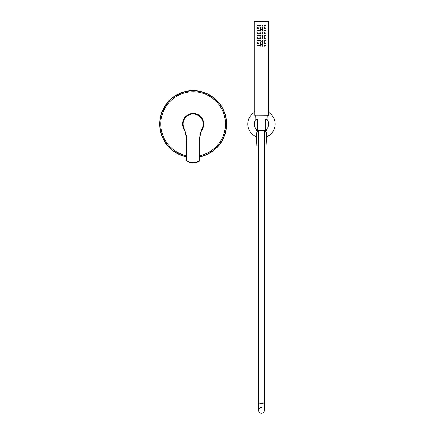 <?xml version="1.0" encoding="UTF-8"?>
<svg xmlns="http://www.w3.org/2000/svg" width="435" height="435" viewBox="0 0 435 435"><rect width="100%" height="100%" fill="white"/><g stroke="black" fill="none" stroke-linecap="round" stroke-linejoin="round"><path stroke-width="0.65" d="M199.736 156.856A33.457 33.457 0 0 0 220.926 105.449A33.457 33.457 0 0 0 165.322 105.449A33.457 33.457 0 0 0 186.517 156.856M184.619 130.369L182.569 124.97L183.662 119.299L187.567 115.041L193.124 113.47L198.681 115.041L202.585 119.299L203.678 124.97L201.633 130.369A10.592 10.592 0 0 0 186.011 116.21A10.592 10.592 0 0 0 184.619 130.369M199.507 160.504L199.507 141.212A32.13 32.13 0 0 1 202.286 128.14A10.027 10.027 0 0 0 193.124 114.035A10.027 10.027 0 0 0 183.967 128.14A32.13 32.13 0 0 1 186.745 141.212L186.745 160.504L187.126 161.124A13.409 13.409 0 0 0 199.127 161.124L199.736 160.504L199.225 161.325A13.637 13.637 0 0 1 187.023 161.325L186.517 160.504L186.517 141.212A31.907 31.907 0 0 0 183.755 128.233L183.875 128.499M202.373 128.499L202.492 128.233A31.907 31.907 0 0 0 199.736 141.212L199.736 160.504L199.127 161.124M186.512 140.918L186.517 141.212A31.907 31.907 0 0 0 183.755 128.233A10.255 10.255 0 0 1 195.478 114.079A10.255 10.255 0 0 1 202.492 128.233A31.907 31.907 0 0 0 199.736 141.212L199.736 140.918M186.745 160.504L187.023 161.325C191.09 163.245 195.157 163.245 199.225 161.325M260.081 28.367L260.342 29.188C261.109 29.971 261.875 29.971 262.642 29.188L262.642 27.546C261.875 26.769 261.109 26.769 260.342 27.546L260.527 27.682A1.185 1.185 0 0 0 260.527 29.058C261.174 29.732 261.816 29.732 262.457 29.058A1.185 1.185 0 0 0 262.457 27.682C261.81 27.003 261.169 27.003 260.527 27.682M258.379 25.442L257.33 25.388M257.591 25.121L258.352 25.371M260.527 25.23L259.597 25.415M259.559 25.698L260.119 26.203M260.413 26.127L260.695 25.67M262.403 25.067L262 25.23M261.832 25.632C263.072 27.568 263.072 23.702 261.832 25.632L262.365 26.203M262.642 26.154L262.974 25.632M264.11 25.632C264.502 26.366 264.877 26.328 265.241 25.518C264.92 24.996 264.545 25.034 264.11 25.632L264.513 26.176L265.089 26.035M265.203 25.866L264.899 25.11M264.763 25.072L264.165 25.399M264.11 28.139C264.502 28.873 264.877 28.835 265.241 28.025C264.92 27.503 264.545 27.541 264.11 28.139L264.513 28.683L265.089 28.541M265.203 28.373L264.899 27.617M264.763 27.579L264.165 27.905M260.527 30.243L259.597 30.428M259.559 30.711L260.119 31.217M260.413 31.141L260.695 30.684M262.403 30.08L262 30.243M261.832 30.646C263.072 32.581 263.072 28.715 261.832 30.646L262.365 31.217M262.642 31.168L262.974 30.646M264.11 30.646C264.502 31.38 264.877 31.342 265.241 30.532C264.92 30.01 264.545 30.048 264.11 30.646L264.513 31.189L265.089 31.048M265.203 30.88L264.899 30.124M264.763 30.086L264.165 30.412M260.527 32.75L259.597 32.935M259.559 33.218L260.119 33.723M260.413 33.647L260.695 33.191M262.403 32.587L262 32.75M261.832 33.152C263.072 35.088 263.072 31.222 261.832 33.152L262.365 33.723M262.642 33.674L262.974 33.152M264.11 33.152C264.502 33.886 264.877 33.848 265.241 33.038C264.92 32.516 264.545 32.554 264.11 33.152L264.513 33.696L265.089 33.555M265.203 33.386L265.154 32.832M264.763 32.592L264.165 32.919M260.527 35.257L259.597 35.442M259.559 35.724L259.722 36.061M259.728 36.067L260.119 36.23M260.413 36.154L260.695 35.697M262.403 35.094L262 35.257M261.832 35.659C263.072 37.595 263.072 33.729 261.832 35.659L262.365 36.23M262.642 36.181L262.974 35.665M264.11 35.659C264.502 36.393 264.877 36.355 265.241 35.545C264.92 35.023 264.545 35.061 264.11 35.659L264.513 36.203L265.089 36.061M265.252 35.654L264.899 35.137M264.763 35.099L264.165 35.425M260.527 37.763L259.597 37.948M259.559 38.231L260.119 38.737M260.413 38.661L260.695 38.204M262.403 37.6L262 37.763M261.832 38.166C263.072 40.102 263.072 36.235 261.832 38.166L262.365 38.737M262.642 38.688L262.974 38.171M264.11 38.166C264.502 38.9 264.877 38.862 265.241 38.052C264.92 37.53 264.545 37.568 264.11 38.166L264.513 38.715L265.089 38.568M265.203 38.4L264.899 37.644M264.763 37.606L264.165 37.932M260.527 40.27L259.597 40.455M259.559 40.738L260.119 41.243M260.413 41.167L260.695 40.711M262.403 40.107L262 40.27M261.832 40.672C263.072 42.608 263.072 38.742 261.832 40.672L262.365 41.243M262.642 41.194L262.974 40.678M264.11 40.672C264.502 41.407 264.877 41.368 265.241 40.558C264.92 40.036 264.545 40.074 264.11 40.672L264.513 41.222L265.089 41.075M265.203 40.906L264.899 40.151M264.763 40.112L264.165 40.439M264.11 43.179C264.502 43.913 264.877 43.875 265.241 43.065C264.92 42.543 264.545 42.581 264.11 43.179L264.513 43.728L265.089 43.582M265.203 43.413L264.899 42.657M264.763 42.619L264.165 42.945M260.527 45.283L259.597 45.474M259.559 45.751L260.119 46.257M260.413 46.181L260.695 45.724M262.403 45.12L262 45.283M261.832 45.691C263.072 47.622 263.072 43.756 261.832 45.691L262.365 46.257M262.642 46.208L262.974 45.691M264.11 45.691C264.502 46.42 264.877 46.382 265.241 45.572C264.92 45.05 264.545 45.088 264.11 45.691L264.513 46.235L265.089 46.088M265.203 45.92L265.154 45.365M264.763 45.126L264.165 45.452M258.379 27.949L257.33 27.894M257.591 27.628L258.352 27.878M258.379 30.455L257.33 30.401M257.591 30.135L258.352 30.385M258.379 32.962L257.33 32.908M257.591 32.647L258.352 32.891M258.379 35.469L257.33 35.414M257.591 35.153L258.352 35.398M258.379 37.975L257.33 37.921M257.591 37.66L258.352 37.905M258.379 40.482L257.33 40.428M257.591 40.167L258.352 40.411M258.379 42.989L257.33 42.934M257.591 42.673L258.352 42.918M258.379 45.496L257.33 45.441M257.591 45.18L258.352 45.425M260.527 42.494L260.342 42.358C261.109 41.581 261.875 41.581 262.642 42.358L262.457 42.494C261.81 41.82 261.169 41.82 260.527 42.494A1.185 1.185 0 0 0 260.527 43.87L260.342 44.006C261.109 44.783 261.875 44.783 262.642 44.006L262.838 43.614M262.887 43.402L262.838 42.75M267.068 119.467L267.259 115.193L268.694 115.193L254.198 115.106L268.786 115.106L268.786 21.842L254.198 21.842L254.198 115.106M257.275 25.632C257.83 26.241 258.205 26.241 258.417 25.638C257.939 24.974 257.558 24.969 257.275 25.632M257.618 25.632C258.107 25.632 258.107 25.632 257.618 25.632C258.107 25.632 258.107 25.632 257.618 25.632M259.554 25.632C260.788 27.568 260.793 23.702 259.554 25.632M260.353 25.632L259.896 25.632L260.353 25.632M259.896 25.632C260.391 25.632 260.391 25.632 259.896 25.632C260.391 25.632 260.391 25.632 259.896 25.632C260.391 25.632 260.391 25.632 259.896 25.632C260.391 25.632 260.391 25.632 259.896 25.632C260.391 25.632 260.391 25.632 259.896 25.632M262.631 25.632L262.174 25.632L262.631 25.632M262.174 25.632C262.669 25.632 262.669 25.632 262.174 25.632C262.669 25.632 262.669 25.632 262.174 25.632C262.669 25.632 262.669 25.632 262.174 25.632C262.669 25.632 262.669 25.632 262.174 25.632M264.453 25.632C264.948 25.632 264.948 25.632 264.453 25.632M264.453 28.139C264.948 28.139 264.948 28.139 264.453 28.139M259.554 30.646C260.788 32.581 260.793 28.715 259.554 30.646M260.353 30.646L259.896 30.646L260.353 30.646M259.896 30.646C260.391 30.646 260.391 30.646 259.896 30.646C260.391 30.646 260.391 30.646 259.896 30.646C260.391 30.646 260.391 30.646 259.896 30.646C260.391 30.646 260.391 30.646 259.896 30.646C260.391 30.646 260.391 30.646 259.896 30.646M262.631 30.646L262.174 30.646L262.631 30.646M262.174 30.646C262.669 30.646 262.669 30.646 262.174 30.646C262.669 30.646 262.669 30.646 262.174 30.646C262.669 30.646 262.669 30.646 262.174 30.646C262.669 30.646 262.669 30.646 262.174 30.646M264.453 30.646C264.948 30.646 264.948 30.646 264.453 30.646M259.554 33.152C260.788 35.088 260.793 31.222 259.554 33.152M260.353 33.152L259.896 33.152L260.353 33.152M259.896 33.152C260.391 33.152 260.391 33.152 259.896 33.152C260.391 33.152 260.391 33.152 259.896 33.152C260.391 33.152 260.391 33.152 259.896 33.152C260.391 33.152 260.391 33.152 259.896 33.152C260.391 33.152 260.391 33.152 259.896 33.152M262.631 33.152L262.174 33.152L262.631 33.152M262.174 33.152C262.669 33.152 262.669 33.152 262.174 33.152C262.669 33.152 262.669 33.152 262.174 33.152C262.669 33.152 262.669 33.152 262.174 33.152C262.669 33.152 262.669 33.152 262.174 33.152M264.453 33.152C264.948 33.152 264.948 33.152 264.453 33.152M259.554 35.659C260.788 37.595 260.793 33.729 259.554 35.659M260.353 35.659L259.896 35.659L260.353 35.659M259.896 35.659C260.391 35.659 260.391 35.659 259.896 35.659C260.391 35.659 260.391 35.659 259.896 35.659C260.391 35.659 260.391 35.659 259.896 35.659C260.391 35.659 260.391 35.659 259.896 35.659M262.631 35.659L262.174 35.659L262.631 35.659M262.174 35.659C262.669 35.659 262.669 35.659 262.174 35.659C262.669 35.659 262.669 35.659 262.174 35.659C262.669 35.659 262.669 35.659 262.174 35.659C262.669 35.659 262.669 35.659 262.174 35.659M264.453 35.659C264.948 35.659 264.948 35.659 264.453 35.659M259.554 38.166C260.788 40.102 260.793 36.235 259.554 38.166M260.353 38.166L259.896 38.166L260.353 38.166M259.896 38.166C260.391 38.166 260.391 38.166 259.896 38.166C260.391 38.166 260.391 38.166 259.896 38.166C260.391 38.166 260.391 38.166 259.896 38.166C260.391 38.166 260.391 38.166 259.896 38.166M262.631 38.166L262.174 38.166L262.631 38.166M262.174 38.166C262.669 38.166 262.669 38.166 262.174 38.166C262.669 38.166 262.669 38.166 262.174 38.166C262.669 38.166 262.669 38.166 262.174 38.166C262.669 38.166 262.669 38.166 262.174 38.166M264.453 38.166C264.948 38.166 264.948 38.166 264.453 38.166M259.554 40.672C260.788 42.608 260.793 38.742 259.554 40.672M260.353 40.672L259.896 40.672L260.353 40.672M259.896 40.672C260.391 40.672 260.391 40.672 259.896 40.672C260.391 40.672 260.391 40.672 259.896 40.672C260.391 40.672 260.391 40.672 259.896 40.672C260.391 40.672 260.391 40.672 259.896 40.672C260.391 40.672 260.391 40.672 259.896 40.672M262.631 40.672L262.174 40.672L262.631 40.672M262.174 40.672C262.669 40.672 262.669 40.672 262.174 40.672C262.669 40.672 262.669 40.672 262.174 40.672C262.669 40.672 262.669 40.672 262.174 40.672C262.669 40.672 262.669 40.672 262.174 40.672M264.453 40.672C264.948 40.678 264.948 40.678 264.453 40.672M264.453 43.179C264.948 43.185 264.948 43.185 264.453 43.179M259.554 45.691C260.788 47.622 260.793 43.756 259.554 45.691M260.353 45.691L259.896 45.691L260.353 45.691M259.896 45.691C260.391 45.691 260.391 45.691 259.896 45.691C260.391 45.691 260.391 45.691 259.896 45.691C260.391 45.691 260.391 45.691 259.896 45.691C260.391 45.691 260.391 45.691 259.896 45.691M262.631 45.691L262.174 45.691L262.631 45.691M262.174 45.691C262.669 45.691 262.669 45.691 262.174 45.691C262.669 45.691 262.669 45.691 262.174 45.691C262.669 45.691 262.669 45.691 262.174 45.691C262.669 45.691 262.669 45.691 262.174 45.691M264.453 45.691C264.948 45.691 264.948 45.691 264.453 45.691M257.275 28.139C257.83 28.748 258.205 28.748 258.417 28.144C257.939 27.481 257.558 27.476 257.275 28.139M257.618 28.139C258.107 28.139 258.107 28.139 257.618 28.139C258.107 28.139 258.107 28.139 257.618 28.139M257.275 30.646C257.83 31.255 258.205 31.255 258.417 30.651C257.939 29.988 257.558 29.988 257.275 30.646M257.618 30.646C258.107 30.646 258.107 30.646 257.618 30.646C258.107 30.646 258.107 30.646 257.618 30.646M257.275 33.152C257.83 33.761 258.205 33.761 258.417 33.158C257.939 32.494 257.558 32.494 257.275 33.152M257.618 33.152C258.107 33.152 258.107 33.152 257.618 33.152C258.107 33.152 258.107 33.152 257.618 33.152M257.275 35.659C257.83 36.268 258.205 36.268 258.417 35.665C257.939 35.001 257.558 35.001 257.275 35.659M257.618 35.659C258.107 35.659 258.107 35.659 257.618 35.659C258.107 35.659 258.107 35.659 257.618 35.659M257.275 38.166C257.83 38.775 258.205 38.775 258.417 38.171C257.939 37.508 257.558 37.508 257.275 38.166M257.618 38.166C258.107 38.171 258.107 38.171 257.618 38.166C258.107 38.171 258.107 38.171 257.618 38.166M257.275 40.672C257.83 41.281 258.205 41.281 258.417 40.678C257.939 40.015 257.558 40.015 257.275 40.672M257.618 40.672C258.107 40.678 258.107 40.678 257.618 40.672C258.107 40.678 258.107 40.678 257.618 40.672M257.275 43.179C257.83 43.788 258.205 43.788 258.417 43.185C257.939 42.521 257.558 42.521 257.275 43.179M257.618 43.179C258.107 43.185 258.107 43.185 257.618 43.179C258.107 43.185 258.107 43.185 257.618 43.179M257.275 45.691C257.83 46.295 258.205 46.295 258.417 45.691C257.939 45.028 257.558 45.028 257.275 45.691M257.618 45.691C258.107 45.691 258.107 45.691 257.618 45.691C258.107 45.691 258.107 45.691 257.618 45.691M260.527 43.87C261.174 44.544 261.816 44.544 262.457 43.87A1.185 1.185 0 0 0 262.457 42.494M260.342 44.006A1.414 1.414 0 0 1 260.342 42.358A1.414 1.414 0 0 0 260.342 44.006M262.642 44.006A1.414 1.414 0 0 0 262.642 42.358A1.414 1.414 0 0 1 262.642 44.006L262.457 43.87M262.642 27.546A1.414 1.414 0 0 1 262.642 29.188A1.414 1.414 0 0 0 262.642 27.546L262.457 27.682M260.342 29.188A1.414 1.414 0 0 1 260.342 27.546A1.414 1.414 0 0 0 260.342 29.188L260.527 29.058M264.453 402.495L264.453 130.511L258.531 130.511L258.531 410.314C258.792 412.179 259.777 413.158 261.478 413.25C263.284 413.081 264.273 412.103 264.453 410.314L264.453 402.495C262.479 403.849 260.505 403.849 258.531 402.495M256.933 145.687L256.248 132.012M266.633 129.135L266.573 130.511L256.411 130.511L256.351 129.135M255.916 119.467L255.726 115.193M265.366 130.157L265.366 119.435L267.041 119.435A7.226 7.226 0 0 1 265.366 130.157M257.618 130.157L257.618 119.435L255.943 119.435A7.226 7.226 0 0 0 257.618 130.157M258.531 130.647L258.238 130.511L258.531 130.647M265.595 130.005L265.595 132.012M266.497 136.786A13.675 13.675 0 0 0 268.786 112.496M254.198 112.496A13.675 13.675 0 0 0 256.487 136.786M199.736 155.697A32.32 32.32 0 0 0 219.941 106.02A32.32 32.32 0 0 0 166.306 106.02A32.32 32.32 0 0 0 186.517 155.697M186.517 156.627A33.229 33.229 0 0 1 193.124 90.833A33.229 33.229 0 0 1 199.736 156.627M183.967 128.14L183.755 128.233A10.255 10.255 0 0 1 195.478 114.079A10.255 10.255 0 0 1 202.492 128.233L202.286 128.14M254.279 21.75L268.705 21.75A58.567 58.567 0 0 0 254.279 21.75L254.198 21.842M266.051 145.687L266.731 132.012M261.489 407.399C259.961 407.323 258.972 408.296 258.531 410.314L258.531 401.994M264.453 401.994L264.453 410.314M257.389 130.511L257.389 132.012"/></g></svg>
